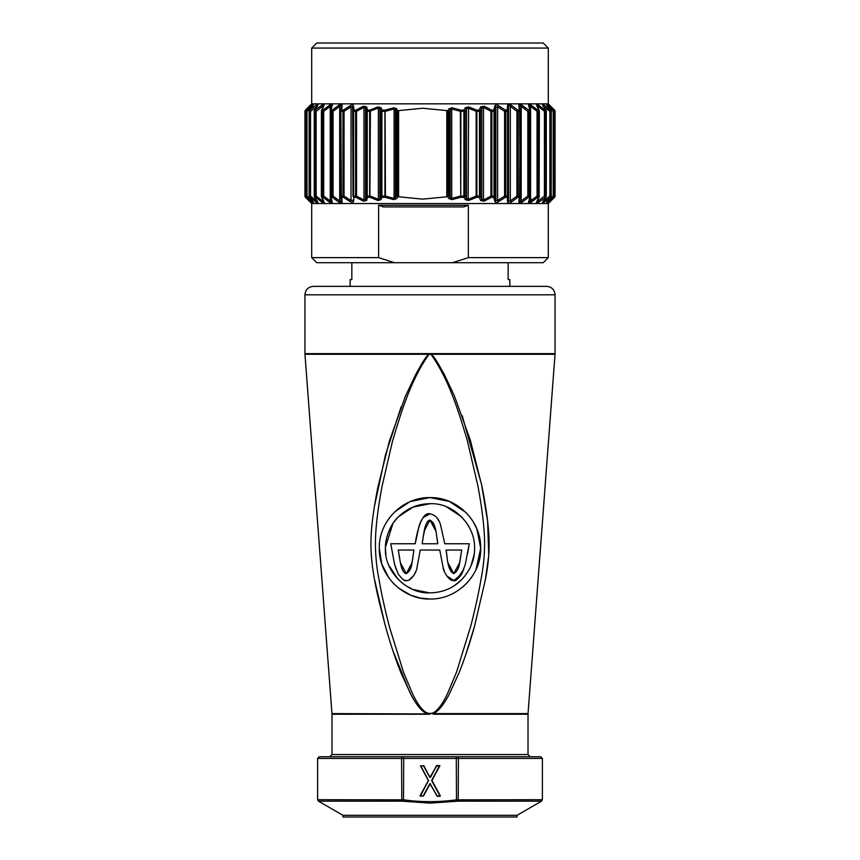<?xml version="1.0" encoding="UTF-8"?>
<svg xmlns="http://www.w3.org/2000/svg" width="860" height="860" viewBox="0 0 860 860"><rect width="100%" height="100%" fill="white"/><g stroke="black" fill="none" stroke-linecap="round" stroke-linejoin="round"><path stroke-width="1.29" d="M342.968 815.312L517.032 815.312L517.032 817L342.968 817L342.968 815.312L318.458 801.165L317.619 799.703L403.706 799.821C421.239 802.251 438.761 802.251 456.294 799.821L542.38 799.703L542.38 758.423L458.423 758.423L458.208 801.165L430 803.111L401.792 801.165L318.458 801.165M476.021 569.578L480.697 548.293C481.492 575.222 457.09 599.732 430.011 599.001C402.899 599.764 378.507 575.179 379.303 548.293L381.808 564.031L389.032 578.167M392.44 582.349L394.89 584.864M398.115 587.724L410.596 595.131M410.65 595.163L420.024 598.001M420.755 598.141L429.989 599.001M453.79 593.067L456.294 591.637M462.454 587.251L464.174 585.746M467.13 582.822L471.312 577.694M472.269 576.308L472.935 575.265M469.022 526.771L468.184 525.32M467.087 523.579L461.594 516.86M461.53 516.795L446.684 506.97M429.882 503.734L412.961 507.12L398.642 516.623M397.782 517.505L395.858 519.655M395.535 520.042L393.59 522.59M392.912 523.579L385.452 547.143M385.43 548.293C385 538.812 390.311 523.998 398.416 516.849C407.404 508.174 417.928 503.799 429.968 503.734C453.349 502.39 475.387 525.202 474.569 548.293C474.795 559.677 470.441 570.18 461.508 579.812C453.08 588.251 442.577 592.604 430.011 592.862C406.662 594.067 384.162 571.008 385.43 548.293L385.914 554.818M401.792 801.165L401.577 758.423L317.619 758.423L319.307 756.736L403.706 756.736L329.788 756.736L331.981 754.542L528.019 754.542L528.019 714.23L433.214 714.23M430 286.358L546.605 286.358C551.744 286.853 554.56 289.669 555.055 294.808L304.945 294.808C305.44 289.669 308.256 286.853 313.395 286.358L430 286.358M439.815 765.873L431.817 780.558L440.202 795.951L437.041 796.027L430.032 783.772L423.313 796.027L420.325 796.124L428.538 780.558L420.54 765.873L423.7 765.787L430.032 777.343L436.654 765.787L439.815 765.873M433.193 713.918L432.935 712.951L430 713.574L427.065 712.951C421.228 710.08 416.197 701.287 412.757 694.235L403.512 672.273L389.462 626.951C385 609.783 381.582 594.314 379.206 580.554C375.981 564.547 374.831 548.831 375.723 533.426C376.529 520.397 378.604 504.831 381.958 486.717L392.483 441.223C401.319 411.768 410.736 380.206 428.936 354.385L431.139 354.266C432.569 355.148 434.956 358.34 438.299 363.834L444.168 374.25L454.349 395.761L470.291 440.03L481.783 485.588C485.481 503.981 487.76 519.494 488.641 532.114C489.791 547.551 488.706 563.45 485.362 579.823L474.322 627.091C469.528 644.172 464.378 659.534 458.896 673.176L448.705 695.278C443.072 705.641 437.901 711.747 433.214 713.596L528.04 713.596L555.033 354.266L431.139 354.266L431.139 353.632L428.871 353.632L430 353.578M313.395 286.358L350.149 286.358L350.149 279.597L351.837 279.597L351.837 262.698M508.163 262.698L508.163 279.597L509.851 279.597L509.851 286.358M394.504 563.956L390.752 543.756L394.622 564.396L398.266 574.19C402.577 579.64 405.254 581.736 406.285 580.478C410.671 581.801 416.885 571.696 416.971 567.621L420.25 550.034L439.75 550.034L443.147 567.536C443.244 571.588 449.543 581.726 453.714 580.478C454.832 581.758 457.466 579.683 461.616 574.254L465.292 564.418L469.248 543.756L444.77 543.756L440.89 526.417C439.352 519.236 435.73 515.043 430 513.828C420.529 510.958 415.681 539.542 415.229 543.756L418.992 526.331M394.611 564.353L390.752 543.756L415.229 543.756M331.981 754.542L331.981 714.23L430 714.23M432.935 712.951C438.772 710.08 443.825 701.287 447.297 694.106L456.606 671.939L470.764 626.058C475.268 608.622 478.687 593.002 481.03 579.188C484.212 562.924 485.266 547.186 484.18 531.985C483.288 518.978 481.191 503.573 477.87 485.792L467.302 440.449C458.466 411.166 449.07 379.883 431.064 354.385L431.139 353.632L555.055 353.632L555.055 294.808M379.303 548.293C378.604 521.396 402.566 497.015 429.957 497.596C457.359 497.015 481.363 521.246 480.697 548.293L476.848 528.932M465.572 655.223L474.709 625.714M485.276 580.307L488.587 556.775M488.749 554.829L487.62 521.364L481.525 484.341L462.228 415.735M427.065 712.951L426.786 713.596C422.12 711.758 416.971 705.695 411.37 695.407L401.244 673.52C395.826 660.082 390.73 644.936 385.957 628.09C377.809 597.109 369.133 564.955 371.251 533.727C372.025 521.106 374.283 505.4 378.013 486.599L389.462 440.879L405.436 396.267L415.702 374.498L421.626 363.963C425.012 358.383 427.42 355.159 428.861 354.266L428.301 354.685M401.212 406.597L385.355 455.348L374.401 506.572M371.251 554.829L371.412 556.775M374.723 580.307L385.033 624.801M392.934 650.816L410.026 692.891M456.488 801.284L456.294 758.423L403.706 758.423L403.706 756.736L540.693 756.736L542.38 758.423M433.053 713.284L430 713.574M426.947 713.284L430 713.94L331.96 713.596L304.967 354.266L428.861 354.266L428.861 353.632L428.861 354.266M401.996 756.736L401.577 758.423L403.706 758.423L403.512 801.284M458.735 566.385L459.606 562.838L453.714 573.631L449.597 568.836L453.714 573.631C456.972 571.782 458.939 568.18 459.616 562.816L461.712 550.034L446.06 550.034C447.522 557.043 447.082 570.008 453.714 573.631L447.995 562.816M446.942 556.42L446.06 550.034L446.942 556.42M460.745 556.442L459.616 562.784L460.745 556.431M433.171 522.719L435.805 530.932L429.957 520.106M436.901 537.339L437.826 543.756C436.31 536.683 436.676 523.708 430 520.106C426.753 520.311 424.829 527.255 424.184 530.953L422.174 543.756L437.826 543.756L436.901 537.339M423.098 537.328L425.786 525.009L423.098 537.339L424.184 530.986M399.244 556.409L398.287 550.034L399.255 556.431L398.287 550.034L413.94 550.034L412.015 562.784C411.413 568.137 409.5 571.75 406.285 573.631L400.394 562.827M413.058 556.42L412.015 562.752L413.058 556.409M398.287 550.034L400.384 562.816C401.813 569.739 403.781 573.351 406.285 573.631L412.004 562.805L410.467 568.675M458.982 565.504L460.551 557.656M434.386 525.514L430 520.106L424.195 530.921M411.413 565.471L412.94 557.226M394.632 564.472L396.084 569.169M404.264 580.134L406.285 580.478L404.264 580.134M455.908 580.124L453.714 580.478L461.551 574.394M461.648 574.211L463.809 569.202M467.679 553.442L469.248 543.756M388.806 565.31L398.223 579.543M405.458 585.499L412.456 589.272M412.983 589.487L429.398 592.862M429.989 592.862L430.581 592.862M438.159 592.11L438.707 592.003M455.069 585.144L461.745 579.575M461.863 579.457L464.013 577.092M471.087 565.558L474.096 554.775M476.773 528.75L473.14 521.654M472.183 520.171L471.312 518.902M467.582 514.269L465.894 512.485M465.851 512.442L449.436 501.477L430.011 497.596M429.763 497.596L410.532 501.487M409.736 501.821L394.847 511.764M392.364 514.323L389.193 518.204M453.714 580.478L446.458 575.663M444.394 571.405L443.158 567.568M420.25 550.034L416.95 567.729M415.724 571.524L413.681 575.759M413.596 575.888L408.984 579.941M396.041 569.03L394.6 564.353M419.164 525.761L420.637 521.773M421.024 520.923L421.335 520.3M422.926 517.72L430 513.828M437.127 518.075L438.815 520.977M440.632 525.611L440.868 526.363M463.819 569.18L456.552 579.855M385.097 110.102L385.43 196.091L394.073 198.434L396.299 196.091L397.804 196.79L396.675 198.649A1.688 1.215 31.2 0 1 395.482 197.456L395.482 109.93L394.073 108.951L385.43 111.295L381.894 111.295L381.894 196.091L385.43 196.091L385.097 197.284L382.087 197.284L381.002 199.681A1.688 1.29 24 0 1 379.883 198.488L380.948 196.091A1.688 1.279 23.7 0 0 382.087 197.284A1.688 0.645 90 0 1 381.894 196.091L380.948 196.091L380.948 111.295L381.894 111.295A1.688 0.645 90 0 1 382.087 110.102A1.688 1.279 156.3 0 0 380.948 111.295L379.883 108.897L379.883 198.488L377.981 200.509L369.908 197.284L367.489 197.284L366.564 200.584A1.688 1.333 15.4 0 1 365.532 199.391L366.435 196.091A1.688 1.322 15.1 0 0 367.489 197.284A1.688 0.849 90 0 1 367.241 196.091L370.391 196.091L378.389 199.316L378.389 108.07L379.883 108.897A1.688 1.29 156 0 1 381.002 107.704L382.087 110.102L385.097 110.102L393.815 107.747L394.073 108.951L394.073 198.434L393.815 199.627L385.097 197.284A1.688 0.613 90 0 1 384.925 196.091L384.925 111.295A1.688 0.613 90 0 1 385.097 110.102M366.564 106.801L363.425 106.199L363.984 107.392L365.532 107.994A1.688 1.333 164.6 0 1 366.564 106.801L367.489 110.102L369.908 110.102L370.391 111.295L369.908 197.284A1.688 0.817 90 0 1 369.671 196.091L369.671 111.295L378.389 108.07L377.981 106.876L381.002 107.704M377.981 106.876L369.908 110.102A1.688 0.817 90 0 0 369.671 111.295L367.241 111.295A1.688 0.849 90 0 1 367.489 110.102A1.688 1.322 164.9 0 0 366.435 111.295L367.241 111.295L367.241 196.091L366.435 196.091L366.435 111.295L365.532 107.994L365.532 199.391L363.984 199.993L363.425 201.186L355.933 197.284L353.965 197.284L353.535 201.401C353.277 202.616 352.213 202.724 350.332 201.724L343.312 197.284L341.732 197.284L342.097 202.154C342.022 203.508 340.958 203.508 338.894 202.154L332.239 197.284L331.014 197.284L332.25 202.154C332.444 203.508 331.541 203.508 329.541 202.154L322.994 197.284L321.995 197.284L324.069 202.154C324.532 203.508 323.812 203.508 321.909 202.154L315.588 197.284L314.814 197.284L317.706 202.154C318.426 203.508 317.899 203.508 316.125 202.154L310.137 197.284L313.266 202.154C314.233 203.508 313.911 203.508 312.287 202.154L306.74 197.284L310.471 202.154L305.44 197.284L304.945 196.091L306.042 196.575M548.293 48.074L311.707 48.074L316.77 43L543.23 43L548.293 48.074L548.293 103.834L311.707 103.834L305.44 110.102A1.688 1.688 -90 0 0 304.945 111.295L310.471 105.232L306.472 110.102L312.287 105.232C313.911 103.877 314.233 103.877 313.266 105.232L309.611 110.102L316.125 105.232C317.899 103.877 318.426 103.877 317.706 105.232L314.814 110.102L321.909 105.232C323.812 103.877 324.532 103.877 324.069 105.232L321.995 110.102L322.994 110.102L329.541 105.232C331.53 103.877 332.433 103.877 332.25 105.232L331.014 110.102L332.239 110.102L338.894 105.232C340.947 103.877 342.011 103.877 342.097 105.232L341.732 110.102L343.312 110.102L350.332 105.662C352.202 104.662 353.267 104.769 353.535 105.984L353.965 110.102L355.933 110.102L356.535 111.295L356.535 196.091L363.984 199.993L363.984 107.392L356.535 111.295L353.654 111.295L353.654 196.091L356.535 196.091L355.933 197.284A1.688 1 90 0 1 355.631 196.091L355.631 111.295A1.688 1 90 0 1 355.933 110.102L363.425 106.199M353.965 110.102A1.688 1.355 174.6 0 0 353.008 111.295L353.654 111.295A1.688 1.032 90 0 1 353.965 110.102M330.272 196.091A1.688 1.688 0 0 0 330.326 196.499A1.688 1.333 -14.2 0 1 330.304 196.091L330.627 111.295A1.688 1.344 90 0 1 331.014 110.102A1.688 1.333 -165.8 0 0 330.304 111.295L330.272 196.091L333.067 196.091L339.7 200.96C340.732 202.315 341.259 202.315 341.291 200.96L340.893 196.091L342.968 196.091L342.968 111.295A1.688 1.172 90 0 1 343.312 110.102L344.043 111.295L344.043 196.091L351.02 200.53L352.611 200.208A1.688 1.365 5.6 0 0 353.535 201.401M350.332 105.662L351.02 106.855L344.043 111.295L341.388 111.295A1.688 1.193 90 0 1 341.732 110.102A1.688 1.355 -175.4 0 0 340.893 111.295L341.291 106.425A1.688 1.365 -175.3 0 1 341.291 106.285L340.893 111.166A1.688 1.688 0 0 0 340.893 111.295L341.388 196.091A1.688 1.193 90 0 0 341.732 197.284A1.688 1.355 -4.6 0 1 340.893 196.091L340.893 111.295L340.893 196.091A1.688 1.688 0 0 0 340.893 196.22L341.291 201.1A1.688 1.365 -4.7 0 0 342.097 202.154M324.069 105.232A1.688 1.301 -156.3 0 0 323.575 105.748L321.468 110.639A1.688 1.688 0 0 0 321.339 111.295L321.565 111.295A1.688 1.462 90 0 1 321.995 110.102A1.688 1.29 -157.1 0 0 321.425 111.295L321.339 196.091A1.688 1.688 0 0 0 321.468 196.746A1.688 1.29 -22.9 0 1 321.425 196.091L323.704 196.091L330.229 200.96C331.218 202.315 331.67 202.315 331.562 200.96A1.688 1.344 -14.7 0 0 331.594 201.391L330.326 196.499A1.688 1.333 -14.2 0 0 331.014 197.284A1.688 1.344 90 0 1 330.627 196.091L330.627 111.295L331.842 111.295A1.688 1.322 90 0 1 332.239 110.102L333.067 111.295L333.067 196.091L332.239 197.284A1.688 1.322 90 0 1 331.842 196.091L331.842 111.295L333.067 111.295L339.7 106.425C340.71 105.114 341.237 105.114 341.291 106.425M324.069 202.154A1.688 1.301 -23.7 0 1 323.575 201.638L321.468 196.746A1.688 1.29 -22.9 0 0 321.995 197.284A1.688 1.462 90 0 1 321.565 196.091L321.565 111.295L322.575 111.295A1.688 1.451 90 0 1 322.994 110.102L323.704 111.295L323.704 196.091L322.994 197.284A1.688 1.451 90 0 1 322.575 196.091L322.575 111.295L323.704 111.295L330.229 106.425C331.197 105.114 331.648 105.114 331.562 106.425M317.706 105.232A1.688 1.236 -148.8 0 0 317.383 105.544L314.47 110.445A1.688 1.215 -149.7 0 1 314.814 110.102A1.688 1.559 90 0 0 314.362 111.295L314.362 196.091L315.136 196.091L315.136 111.295A1.688 1.548 90 0 1 315.588 110.102L316.158 111.295L316.158 196.091L322.457 200.96C323.403 202.315 323.758 202.315 323.521 200.96M314.362 196.23A1.688 1.215 -30.3 0 0 314.47 196.94A1.688 1.688 0 0 1 314.233 196.091L314.233 111.295A1.688 1.688 0 0 1 314.47 110.445A1.688 1.215 -149.7 0 0 314.362 111.155M313.266 105.232A1.688 1.139 -142.6 0 0 313.083 105.393L309.406 110.295A1.688 1.129 -143.6 0 1 309.611 110.102A1.688 1.634 90 0 0 309.138 111.295L309.138 196.091L309.664 111.295A1.688 1.623 90 0 1 310.137 110.102A1.688 0.591 50.3 0 0 310.546 111.295L310.546 196.091L316.523 200.96C317.415 202.315 317.673 202.315 317.308 200.96M309.267 196.746A1.688 1.129 -36.4 0 0 309.406 197.09A1.688 1.688 0 0 1 309.084 196.091L309.084 111.295A1.688 1.688 0 0 1 309.406 110.295A1.688 1.129 -143.6 0 0 309.267 110.639M310.815 105.232A1.688 1.032 -137.8 0 0 310.75 105.285L306.386 110.188A1.688 1.021 -138.7 0 1 306.472 110.102A1.688 1.677 90 0 0 305.977 111.295L305.977 196.091L306.246 111.295A1.688 1.677 90 0 1 306.74 110.102A1.688 0.742 48.2 0 0 306.988 111.295L306.988 196.091L312.535 200.96M306.31 197.09A1.688 1.021 -41.3 0 0 306.386 197.198A1.688 1.688 0 0 1 305.966 196.091L305.966 111.295A1.688 1.688 0 0 1 306.386 110.188A1.688 1.021 -138.7 0 0 306.31 110.295M554.184 196.392L554.485 196.091A1.688 0.903 45.1 0 1 554.56 197.284L548.293 203.541L311.707 203.541L305.44 197.284A1.688 1.688 90 0 1 304.956 196.091L304.956 111.295A1.688 1.688 90 0 1 305.45 110.102A1.688 0.892 45.3 0 0 305.536 111.295L305.536 196.091A1.688 0.892 134.7 0 0 305.45 197.284A1.688 1.688 -90 0 1 304.945 196.091L304.945 111.295L304.945 196.091M452.037 107.747L460.756 110.102L460.358 111.295L451.726 108.951L452.037 107.747L448.985 108.736A1.688 1.129 36.7 0 1 450.21 109.93L450.21 197.456A1.688 1.129 143.3 0 1 448.985 198.649L447.598 196.79L449.2 196.091L451.726 198.434L460.358 196.091L465.088 196.091L466.507 198.488L468.13 199.316L476.139 196.091L480.385 196.091L481.793 199.391L483.503 199.993L490.942 196.091L490.942 111.295L491.877 111.295A1.688 0.839 90 0 0 491.63 110.102L490.942 111.295L483.503 107.392L484.137 106.199L491.63 110.102L493.769 110.102L494.855 105.984C495.317 104.769 496.51 104.662 498.413 105.662L505.433 110.102L507.185 110.102L507.615 105.232C507.938 103.877 509.142 103.877 511.227 105.232L517.892 110.102L519.289 110.102L518.838 105.232C518.892 103.877 519.945 103.877 522.009 105.232L528.663 110.102L529.857 110.102L528.556 105.232C528.33 103.877 529.222 103.877 531.211 105.232L537.736 110.102L538.726 110.102L536.575 105.232C536.081 103.877 536.79 103.877 538.683 105.232L544.982 110.102L545.724 110.102L542.767 105.232C542.026 103.877 542.531 103.877 544.294 105.232L550.25 110.102L547.035 105.232C546.046 103.877 546.347 103.877 547.949 105.232L553.464 110.102L549.594 105.232L554.56 110.102A1.688 0.903 134.9 0 1 554.485 111.295L554.184 110.994M548.594 200.208L553.227 196.091L554.216 196.091L554.216 111.295A1.688 1.677 90 0 0 553.711 110.102A1.688 1.01 -41.6 0 1 553.786 110.177A1.688 1.01 -41.6 0 1 553.851 110.273M549.303 105.232A1.688 1.021 -42.6 0 1 549.357 105.275L553.786 110.177A1.688 1.688 0 0 1 554.216 111.295L553.947 196.091A1.688 1.677 90 0 1 553.464 197.284A1.688 0.763 48 0 0 553.227 196.091L553.227 111.295L553.947 111.295A1.688 1.677 90 0 0 553.464 110.102A1.688 0.763 132 0 1 553.227 111.295L548.594 107.177M543.154 200.96C542.778 202.315 543.025 202.315 543.907 200.96L549.852 196.091L551.228 196.091L551.228 111.295A1.688 1.634 90 0 0 550.755 110.102A1.688 1.118 -36.9 0 1 550.948 110.284A1.688 1.118 -36.9 0 1 551.088 110.596M551.228 111.295L550.722 196.091A1.688 1.634 90 0 1 550.25 197.284A1.688 0.602 50.1 0 0 549.852 196.091L549.852 111.295L550.722 111.295A1.688 1.634 90 0 0 550.25 110.102A1.688 0.602 129.9 0 1 549.852 111.295L543.907 106.876M537.102 200.96C536.855 202.315 537.21 202.315 538.145 200.96L544.423 196.091L546.304 196.091L546.186 111.295A1.688 1.569 90 0 0 545.724 110.102A1.688 1.215 -30.9 0 1 546.175 111.112M546.186 111.295L545.433 111.295L545.433 196.091A1.688 1.559 90 0 1 544.982 197.284L544.423 196.091L544.423 111.295L545.433 111.295A1.688 1.559 90 0 0 544.982 110.102L544.423 111.295L538.145 106.425L538.145 108.177M494.855 105.984A1.688 1.344 14.6 0 1 495.865 107.177L494.812 111.295L494.812 196.091A1.688 1.333 165.8 0 1 493.769 197.284A1.688 0.86 90 0 0 494.016 196.091L494.016 111.295L494.812 111.295A1.688 1.333 14.2 0 0 493.769 110.102A1.688 0.86 90 0 1 494.016 111.295L491.877 111.295L491.877 196.091A1.688 0.839 90 0 1 491.63 197.284L490.942 196.091L494.812 196.091L495.865 200.208L497.628 200.53L504.616 196.091L508.131 196.091L508.529 200.96L510.313 200.96L516.946 196.091L520.117 196.091L519.644 200.96C519.666 202.315 520.182 202.315 521.203 200.96L527.836 196.091L530.588 196.091A1.688 1.322 -164.9 0 1 530.534 196.521L529.19 201.412A1.688 1.344 -164.4 0 0 529.222 200.96C529.104 202.315 529.545 202.315 530.534 200.96L537.048 196.091L539.155 196.091L539.155 111.295A1.688 1.473 90 0 0 538.726 110.102A1.688 1.279 -23.7 0 1 539.274 111.295L539.37 111.295A1.688 1.688 0 0 0 539.231 110.618L537.016 105.758M537.016 201.627L539.231 196.768A1.688 1.688 0 0 0 539.37 196.091L539.274 196.091A1.688 1.279 -156.3 0 1 538.726 197.284A1.688 1.473 90 0 0 539.155 196.091L539.37 111.295L538.166 111.295L538.166 196.091A1.688 1.462 90 0 1 537.736 197.284L537.048 196.091L537.048 111.295L538.166 111.295A1.688 1.462 90 0 0 537.736 110.102L537.048 111.295L530.534 106.425L530.534 110.886M537.048 201.659A1.688 1.29 -155.6 0 1 536.575 202.154L538.726 197.284L537.736 197.284L531.211 202.154L530.534 196.499A1.688 1.322 -164.9 0 1 529.857 197.284A1.688 1.355 90 0 0 530.255 196.091L530.255 111.295A1.688 1.355 90 0 0 529.857 110.102A1.688 1.322 -15.1 0 1 530.556 111.295L530.556 196.091L530.588 111.295A1.688 1.688 0 0 0 530.534 110.854L529.19 105.984A1.688 1.344 -15.6 0 0 528.556 105.232M530.588 111.295L529.05 111.295L529.05 196.091A1.688 1.344 90 0 1 528.663 197.284L527.836 196.091L527.836 111.295L529.05 111.295A1.688 1.344 90 0 0 528.663 110.102L527.836 111.295L521.203 106.425L521.203 200.96L522.009 202.154C519.956 203.508 518.902 203.508 518.838 202.154L519.289 197.284L517.892 197.284L511.227 202.154C509.152 203.508 507.948 203.508 507.615 202.154L507.185 197.284L505.433 197.284L498.413 201.724C496.51 202.724 495.328 202.616 494.855 201.401L493.769 197.284L491.63 197.284L484.137 201.186L483.503 199.993L483.503 107.392L481.793 107.994L480.385 111.295L480.385 196.091A1.688 1.29 157.1 0 1 479.256 197.284L476.687 197.284L468.614 200.509L468.13 199.316L468.614 106.876L476.687 110.102L476.139 111.295L468.13 108.07L466.507 108.897L465.088 111.295L465.088 196.091A1.688 1.215 149.7 0 1 463.895 197.284L460.756 197.284L452.037 199.627L451.726 198.434L451.726 108.951L449.2 111.295L449.2 196.091M511.227 105.232L510.313 106.425L516.946 111.295L516.946 196.091L517.892 197.284A1.688 1.193 90 0 0 518.236 196.091L518.236 111.295A1.688 1.193 90 0 0 517.892 110.102L516.946 111.295L519.644 111.295A1.688 1.215 90 0 0 519.289 110.102A1.688 1.355 -5.4 0 1 520.117 111.295L520.117 196.091A1.688 1.355 -174.6 0 1 519.289 197.284A1.688 1.215 90 0 0 519.644 196.091L520.117 111.295A1.688 1.688 0 0 0 520.106 111.133L519.634 106.253A1.688 1.365 -5.6 0 1 519.644 106.425C519.677 105.114 520.203 105.114 521.203 106.425L522.009 105.232M498.413 105.662L497.628 106.855L504.616 111.295L504.616 196.091L505.433 197.284A1.688 1.021 90 0 0 505.734 196.091L505.734 111.295A1.688 1.021 90 0 0 505.433 110.102L504.616 111.295L507.497 111.295A1.688 1.043 90 0 0 507.185 110.102A1.688 1.355 4.6 0 1 508.131 111.295L508.131 196.091A1.688 1.355 175.4 0 1 507.185 197.284A1.688 1.043 90 0 0 507.497 196.091L507.497 111.295L508.131 111.295L508.529 106.425C508.701 105.114 509.292 105.114 510.313 106.425L510.313 200.96L511.227 202.154M479.256 110.102A1.688 1.29 22.9 0 1 480.385 111.295L476.87 111.295L476.87 196.091A1.688 0.634 90 0 1 476.687 197.284L476.139 196.091L476.139 111.295L476.87 111.295A1.688 0.634 90 0 0 476.687 110.102L479.256 110.102L480.697 106.801A1.688 1.29 23.4 0 1 481.793 107.994L481.793 199.391A1.688 1.29 156.6 0 1 480.697 200.584L479.256 197.284A1.688 0.666 90 0 0 479.45 196.091L479.45 111.295A1.688 0.666 90 0 0 479.256 110.102M463.895 110.102A1.688 1.215 30.3 0 1 465.088 111.295L460.885 111.295L460.756 197.284L460.358 111.295L460.756 110.102L463.895 110.102L465.335 107.704A1.688 1.225 30.8 0 1 466.507 108.897L466.507 198.488A1.688 1.225 149.2 0 1 465.335 199.681L463.895 197.284L463.895 110.102M393.815 107.747L396.675 108.736A1.688 1.215 148.8 0 0 395.482 109.93L396.299 111.295L397.374 110.671L397.374 196.714M353.535 105.984A1.688 1.365 174.4 0 0 352.611 107.177L353.008 196.091A1.688 1.355 5.4 0 0 353.965 197.284A1.688 1.032 90 0 1 353.654 196.091L353.008 196.091L353.008 111.295L352.611 107.177L351.02 106.855L351.02 200.53L350.332 201.724M342.097 105.232A1.688 1.365 -175.3 0 0 341.291 106.285L341.291 106.285M338.894 105.232L339.7 106.425L339.7 200.96L338.894 202.154M332.25 105.232A1.688 1.344 -165.3 0 0 331.594 105.995L330.326 110.886A1.688 1.688 0 0 0 330.272 111.295M329.541 105.232L330.229 106.425L330.229 200.96L329.541 202.154M321.909 105.232L322.457 106.425C323.381 105.114 323.736 105.114 323.521 106.425M322.457 108.338L322.457 106.425L316.158 111.295L314.362 111.295M316.125 105.232A1.688 0.602 51.3 0 0 316.523 106.425C317.394 105.114 317.652 105.114 317.308 106.425M316.523 106.962L310.546 111.295L309.138 111.295M312.287 105.232A1.688 0.752 49.2 0 0 312.438 106.242M312.535 106.425L306.988 111.295L305.977 111.295M311.137 105.415L311.395 104.544L310.75 105.285A1.688 1.032 -137.8 0 0 310.696 105.35M306.042 110.8L304.945 111.295M548.949 105.415L548.68 104.501L549.357 105.275A1.688 1.021 -42.6 0 1 549.4 105.339M547.949 105.232A1.688 0.763 131 0 1 547.841 106.21M544.294 105.232A1.688 0.613 128.9 0 1 543.907 106.425C543.058 105.114 542.8 105.114 543.154 106.425M538.683 105.232L538.145 106.425C537.231 105.114 536.876 105.114 537.102 106.425M531.211 105.232L530.534 106.425C529.567 105.114 529.126 105.114 529.222 106.425M518.838 105.232A1.688 1.365 -5.6 0 1 519.634 106.253L519.634 106.264M519.644 106.425L520.117 196.091A1.688 1.688 0 0 1 520.106 196.241L519.634 201.132A1.688 1.365 -174.4 0 1 518.838 202.154M507.615 105.232A1.688 1.365 4.7 0 1 508.529 106.425L508.529 200.96A1.688 1.365 175.3 0 1 507.615 202.154M494.855 201.401A1.688 1.344 165.4 0 0 495.865 200.208L495.865 107.177L497.628 106.855L497.628 200.53L498.413 201.724M484.137 106.199L480.697 106.801M468.614 106.876L465.335 107.704M448.028 196.714L448.028 110.671L449.2 111.295M448.028 110.671L448.985 108.736M546.175 196.274A1.688 1.215 -149.1 0 1 545.724 197.284L538.683 202.154C536.79 203.508 536.092 203.508 536.575 202.154M551.088 196.79A1.688 1.118 -143.1 0 1 550.948 197.101A1.688 1.118 -143.1 0 1 550.755 197.284L544.294 202.154C542.531 203.508 542.026 203.508 542.767 202.154L545.724 197.284A1.688 1.569 90 0 0 546.186 196.091M553.851 197.112A1.688 1.01 -138.4 0 1 553.786 197.209A1.688 1.01 -138.4 0 1 553.711 197.284L547.949 202.154C546.347 203.508 546.046 203.508 547.035 202.154L550.755 197.284A1.688 1.634 90 0 0 551.228 196.091L551.282 111.295A1.688 1.688 0 0 0 550.948 110.284L546.981 105.468M310.696 202.035A1.688 1.032 -42.2 0 0 310.75 202.1L306.386 197.198A1.688 1.021 -41.3 0 0 306.472 197.284A1.688 1.677 90 0 1 305.977 196.091M306.988 196.091A1.688 0.742 131.8 0 0 306.74 197.284A1.688 1.677 90 0 1 306.246 196.091L306.988 196.091M312.965 201.767A1.688 1.139 -37.4 0 0 313.083 201.993L309.406 197.09A1.688 1.129 -36.4 0 0 309.611 197.284A1.688 1.634 90 0 1 309.138 196.091M310.546 196.091A1.688 0.591 129.7 0 0 310.137 197.284A1.688 1.623 90 0 1 309.664 196.091L310.546 196.091M317.706 202.154A1.688 1.236 -31.2 0 1 317.383 201.842L314.47 196.94A1.688 1.215 -30.3 0 0 314.814 197.284A1.688 1.559 90 0 1 314.362 196.091M316.158 196.091L315.588 197.284A1.688 1.548 90 0 1 315.136 196.091L316.158 196.091M344.043 196.091L343.312 197.284A1.688 1.172 90 0 1 342.968 196.091L344.043 196.091M396.675 108.736L397.374 110.671M447.598 110.596L446.77 110.596L446.77 196.79L422.69 199.133L398.61 196.79L398.61 110.596L397.804 110.596M398.61 110.596L422.69 108.252L446.77 110.596M447.598 196.79L446.77 196.79M448.985 198.649L452.037 199.627M465.335 199.681L468.614 200.509M480.697 200.584L484.137 201.186M529.19 201.401L529.19 201.412A1.688 1.344 -164.4 0 1 528.556 202.154L529.857 197.284L528.663 197.284L522.009 202.154M531.211 202.154C529.222 203.508 528.341 203.508 528.556 202.154M538.145 199.208L538.683 202.154M543.079 105.533L546.068 110.435A1.688 1.688 0 0 1 546.304 111.295L546.304 196.091A1.688 1.688 0 0 1 546.068 196.951L543.079 201.853A1.688 1.225 -148.2 0 1 542.767 202.154M543.907 200.509L543.907 200.96A1.688 0.613 51.1 0 1 544.294 202.154M547.841 201.175A1.688 0.763 49 0 1 547.949 202.154M549.4 202.046A1.688 1.021 -137.4 0 1 549.357 202.111A1.688 1.021 -137.4 0 1 549.303 202.154L553.711 197.284A1.688 1.677 90 0 0 554.205 196.091L554.216 111.295M548.949 201.971L553.786 197.209A1.688 1.688 0 0 0 554.216 196.091M555.055 111.295L555.055 196.091L554.56 110.102A1.688 1.688 90 0 1 555.055 111.295L554.485 111.295L554.485 196.091L555.055 196.091A1.688 1.688 90 0 1 554.56 197.284L549.594 202.154M311.137 201.971L311.395 202.842L310.75 202.1A1.688 1.032 -42.2 0 0 310.815 202.154M312.438 201.143A1.688 0.752 130.8 0 0 312.287 202.154M316.523 200.423L316.523 200.96A1.688 0.602 128.7 0 0 316.125 202.154M322.457 199.047L321.909 202.154M331.594 201.412L331.594 201.391A1.688 1.344 -14.7 0 0 332.25 202.154M363.425 201.186L366.564 200.584M377.981 200.509L381.002 199.681M393.815 199.627L396.675 198.649M398.61 196.79L397.804 196.79M468.345 205.239L463.701 206.927L383.259 206.927L378.615 205.239L468.345 205.239L468.345 257.624L548.293 257.624L548.293 203.541M311.707 203.541L311.707 257.624L378.615 257.624L378.615 205.239M378.615 257.624L394.439 262.698L452.521 262.698L468.345 257.624M548.293 257.624L543.23 262.698L452.521 262.698M394.439 262.698L316.77 262.698L311.707 257.624M507.217 197.23L505.4 197.305M428.538 780.558L420.325 795.951L423.163 795.951L429.882 783.686L437.192 795.951L430.172 783.847L423.453 796.113L420.024 795.79L428.366 780.558L420.54 765.873M440.03 796.285L437.192 796.285L440.03 795.951L431.645 780.558L439.643 765.529L431.989 780.558L440.331 795.79M420.411 766.034L423.851 765.701L429.882 777.418L436.805 765.873L439.933 766.034M517.032 815.312L541.542 801.165L458.208 801.165M304.945 294.808L304.945 353.632L428.871 353.632M436.504 765.701L430.473 777.418M436.805 765.529L439.643 765.529M429.882 777.418L423.55 765.873L420.712 765.873L428.667 780.719M429.882 783.686L430.473 783.686M458.004 756.736L458.423 758.423L456.294 758.423L456.294 756.736M396.299 196.091L396.299 111.295M554.56 197.284L555.055 196.091M317.619 799.703L317.619 758.423M304.945 353.632L304.967 354.266M555.055 353.632L555.033 354.266M528.04 713.596L528.019 714.23M331.96 713.596L331.981 714.23M542.38 799.703L541.542 801.165M528.019 754.542L530.212 756.736M546.981 201.917L550.948 197.101A1.688 1.688 0 0 0 551.282 196.091M548.293 103.834L554.56 110.102M311.707 48.074L311.707 103.834"/></g></svg>
